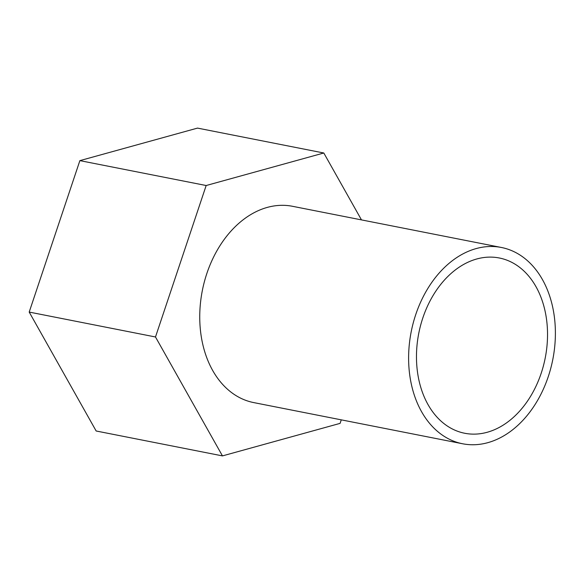 <?xml version="1.0" encoding="UTF-8"?>
<svg xmlns="http://www.w3.org/2000/svg" width="584" height="584" viewBox="0 0 584 584"><rect width="100%" height="100%" fill="white"/><g stroke="black" fill="none" stroke-linecap="round" stroke-linejoin="round"><path stroke-width="0.88" d="M155.49 336.975L206.167 185.522L79.877 160.629L29.2 312.075L96.163 430.999L222.46 455.9L155.49 336.975L29.2 312.075M206.167 185.522L323.806 153.001L197.516 128.1L79.877 160.629M323.806 153.001L361.474 219.891M341.275 419.852L340.1 423.371L222.46 455.9M462.652 443.774L253.784 402.602A100.047 72.146 -78.8 0 1 206.867 273.436A100.047 72.146 -78.8 0 1 292.482 206.291L501.349 247.47A100.047 72.146 -78.8 0 1 552.785 359.576A100.047 72.146 -78.8 0 1 462.652 443.774A100.047 72.146 -78.8 0 1 415.735 314.608A100.047 72.146 -78.8 0 1 501.349 247.47M422.831 317.93A89.323 64.415 -78.8 0 1 499.276 257.982A89.323 64.415 -78.8 0 1 541.171 373.315A89.323 64.415 -78.8 0 1 464.725 433.262A89.323 64.415 -78.8 0 1 422.831 317.93"/></g></svg>
